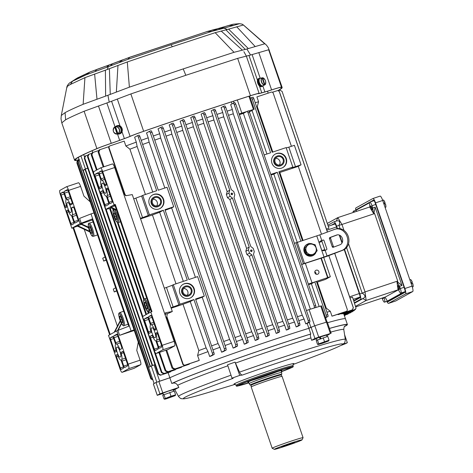 <?xml version="1.0" encoding="UTF-8"?>
<svg xmlns="http://www.w3.org/2000/svg" width="473" height="473" viewBox="0 0 473 473"><rect width="100%" height="100%" fill="white"/><g stroke="black" fill="none" stroke-linecap="round" stroke-linejoin="round"><path stroke-width="0.71" d="M316.396 338.845A89.438 3.435 161.1 0 0 311.612 340.306L314.923 338.473L318.713 337.113A109.086 4.186 -18.9 0 1 330.379 333.53L326.772 335.777M153.388 383.981L153.382 383.952A109.086 4.186 -18.9 0 1 156.025 382.491L169.848 377.785L171.794 383.473A94.913 3.642 -18.9 0 1 310.808 333.985L310.643 334.08C310.217 334.423 310.306 335.706 310.909 337.923L311.612 340.306M239.527 372.139L235.051 362.123A90.189 3.465 161.1 0 0 227.531 364.801L232.001 378.152A90.189 3.465 161.1 0 1 239.705 375.408L242.418 375.042C241.419 375.054 240.455 374.084 239.527 372.139A88.138 3.382 -18.9 0 1 345.325 339.401L343.782 329.545C343.954 327.251 344.35 326.08 344.965 326.033M171.794 383.473L172.55 383.219C174.708 382.669 176.405 383.349 177.641 385.259L178.847 387.452A89.438 3.435 161.1 0 0 175.3 389.421L173.195 390.119M242.418 375.042A84.135 3.228 -18.9 0 1 341.92 344.799L342.629 344.439C344.255 342.712 344.847 344.102 345.325 339.401M154.115 383.502L148.599 367.468A108.228 4.156 161.1 0 1 151.265 365.984L154.097 364.937L159.661 381.179L169.848 377.785A94.913 3.642 -18.9 0 1 308.863 328.303L314.817 325.743A109.086 4.186 -18.9 0 1 326.482 322.16L327.251 321.977L331.141 333.347M327.505 322.722A94.913 3.642 -18.9 0 1 345.456 318.849A94.913 3.642 -18.9 0 0 327.505 322.722M329.45 328.41A94.913 3.642 -18.9 0 1 347.401 324.531A94.913 3.642 -18.9 0 1 344.48 326.553M168.098 372.677L169.848 377.785A94.913 3.642 -18.9 0 1 308.863 328.303L310.808 333.985M248.839 382.716A27.127 1.041 -18.9 0 1 239.167 385.152A27.127 1.041 -18.9 0 1 264.49 375.408A27.127 1.041 -18.9 0 1 290.475 367.586A27.127 1.041 -18.9 0 1 281.346 371.589M248.881 382.852A30.065 1.153 -18.9 0 1 236.388 386.128A30.065 1.153 -18.9 0 1 264.454 375.296A30.065 1.153 -18.9 0 1 293.272 366.652A30.065 1.153 -18.9 0 1 281.388 371.725M340.341 345.71C336.191 347.773 328.741 350.865 317.986 354.981A84.135 3.228 -18.9 0 1 317.974 354.981L317.986 354.981A84.135 3.228 -18.9 0 0 339.986 345.869L345.716 343.593A90.189 3.465 161.1 0 0 347.324 342.7L341.92 344.799M231.007 375.178A88.138 3.382 -18.9 0 0 178.558 396.498C181.638 399.833 180.94 398.124 181.632 398.739L183.837 398.822C187.426 398.42 195.089 396.451 206.825 392.921A84.135 3.228 -18.9 0 1 233.177 378.335L232.001 378.152M206.831 392.915L203.508 393.926A90.189 3.465 161.1 0 0 205.755 393.246L235.282 384.301M320.221 337.054L319.718 337.231M162.931 393.536L157.273 395.322A109.086 4.186 -18.9 0 1 159.915 393.861L178.847 387.452M235.051 362.123L239.705 375.408M344.598 334.76L347.324 342.7M389.196 300.586A4.292 0.905 -108.4 0 0 389.226 300.58A4.292 0.905 -108.4 0 0 389.261 300.568L384.484 302.158A4.292 0.905 71.6 0 1 384.448 302.17A4.292 0.905 71.6 0 1 382.285 298.546L382.125 298.085M375.704 204.478L371.991 205.714L372.765 207.972L375.154 207.174L401.967 285.491L399.579 286.289L400.353 288.542A4.292 0.905 71.6 0 1 400.933 293.047L400.483 293.295L397.917 289.074L397.698 287.365M371.991 205.714A4.292 0.905 -108.4 0 0 369.827 202.083A4.292 0.905 -108.4 0 0 369.797 202.101L369.348 202.349L370.028 207.617L370.897 209.048M371.518 210.065L373.445 213.234L372.765 207.972M370.726 205.932A2.146 0.455 71.6 0 1 370.737 205.926A2.146 0.455 71.6 0 1 371.819 207.742A2.146 0.455 71.6 0 1 372.097 210L371.701 210.13A2.146 0.455 71.6 0 1 370.601 208.28A2.146 0.455 71.6 0 1 370.324 206.062A2.146 0.455 71.6 0 1 370.341 206.057A2.146 0.455 71.6 0 1 371.435 207.913A2.146 0.455 71.6 0 1 371.713 210.124A2.146 0.455 71.6 0 1 371.701 210.13M405.184 291.752L389.261 300.568M327.286 223.439L337.799 217.621L369.939 206.914M348.542 243.701L365.05 291.918L397.71 281.039L374.61 213.583L341.955 224.462L343.995 230.422M334.039 221.807L336.344 221.033L337.799 217.621L341.955 224.462L338.981 225.373C340.406 221.671 339.525 220.229 336.344 221.033L333.997 221.813A5.156 1.088 -108.4 0 0 333.956 221.831L327.89 225.189M374.61 213.583L373.972 213.063L373.445 213.234M353.154 212.501A4.292 0.905 -108.4 0 1 353.343 211.206L356.181 210.166L356.364 211.431M369.413 202.84L356.181 210.166M354.466 212.07L353.792 210.958M373.972 213.063L375.154 207.174M397.71 281.039L397.539 281.89L401.967 285.491M334.512 224.161L335.085 223.841M331.325 225.219L334.512 223.457A3.435 0.727 71.6 0 1 334.535 223.445A3.435 0.727 71.6 0 1 336.268 226.348L337.072 228.684M340.117 228.69L338.981 225.373L336.593 226.171A5.156 1.088 -108.4 0 0 333.997 221.813M339.247 235.046L341.985 243.051M344.226 249.596L359.486 294.153A3.435 0.727 -108.4 0 1 359.953 297.759L353.881 301.118M336.593 226.171L337.432 228.625M339.697 235.235L342.221 242.608M344.545 249.401L359.805 293.975A5.156 1.088 71.6 0 1 360.509 299.385L362.897 298.587C365.848 297.097 365.611 295.294 362.194 293.177L365.05 291.918L366.155 300.45L398.319 289.736M354.437 302.744L360.509 299.385M346.585 247.586L362.194 293.177L359.805 293.975M397.491 285.775L397.013 282.062L399.579 286.289M398.946 289.713L399.342 289.582A2.146 0.455 -108.4 0 0 399.36 289.577A2.146 0.455 -108.4 0 0 399.07 287.318A2.146 0.455 -108.4 0 0 397.988 285.509L397.586 285.639A2.146 0.455 -108.4 0 0 397.574 285.645A2.146 0.455 -108.4 0 0 397.852 287.862A2.146 0.455 -108.4 0 0 398.946 289.713A2.146 0.455 -108.4 0 0 398.964 289.707A2.146 0.455 -108.4 0 0 398.686 287.495A2.146 0.455 -108.4 0 0 397.586 285.639M398.367 289.813L385.412 296.985L355.844 306.841M355.649 306.268L366.155 300.45L362.897 298.587L354.59 303.187M397.539 281.89L397.013 282.062M384.484 302.158L387.322 301.112L402.878 292.503L400.483 293.295M387.322 301.112L385.117 297.085M384.336 297.346L384.927 301.91M383.638 297.582A2.146 0.455 71.6 0 1 383.556 298.327A2.146 0.455 71.6 0 1 383.538 298.333L383.136 298.463A2.146 0.455 -108.4 0 0 383.154 298.457A2.146 0.455 -108.4 0 0 383.236 297.712M384.224 203.195L385.069 202.722L384.159 203.018A3.867 0.816 71.6 0 1 384.49 203.993L385.4 203.697A3.618 0.763 71.6 0 1 385.797 206.949M413.041 286.532A3.618 0.763 -108.4 0 0 412.645 283.28L411.741 283.575A3.867 0.816 -108.4 0 0 411.404 282.6L412.314 282.304L411.469 282.771M395.676 300.982L388.51 303.37A5.156 1.088 71.6 0 0 388.546 303.353L405.568 293.934A5.156 1.088 71.6 0 0 404.864 288.524L375.532 202.852L382.704 200.463L412.036 286.135A5.156 1.088 71.6 0 1 412.734 291.545L395.718 300.964A5.156 1.088 71.6 0 1 395.676 300.982A5.156 1.088 71.6 0 1 395.635 300.994M382.704 200.463A5.156 1.088 -108.4 0 0 380.103 196.112A5.156 1.088 -108.4 0 0 380.067 196.129L372.978 198.489M375.532 202.852A5.156 1.088 -108.4 0 0 372.937 198.5A5.156 1.088 -108.4 0 0 372.895 198.518L355.879 207.937A5.156 1.088 -108.4 0 0 355.773 210.302M388.51 303.37A5.156 1.088 71.6 0 1 386.867 301.366M369.354 202.409L356.435 209.563A3.435 0.727 -108.4 0 0 356.264 210.118M387.328 301.212A3.435 0.727 71.6 0 0 387.966 301.739A3.435 0.727 71.6 0 0 387.99 301.727L405.012 292.308A3.435 0.727 71.6 0 0 404.545 288.701L375.213 203.029A3.435 0.727 -108.4 0 0 373.481 200.126A3.435 0.727 -108.4 0 0 373.451 200.138L370.111 201.995M388.522 300.816A3.435 0.727 -108.4 0 0 388.877 301.236M357.487 209.438A3.435 0.727 71.6 0 1 357.629 209.161L369.389 202.657M371.305 201.593L373.765 200.233M382.61 297.919A2.146 0.455 -108.4 0 0 383.136 298.463M323.431 240.024L320.617 240.952L321.776 240.532L319.831 234.845L334.683 229.346A11.169 9.377 74.5 0 1 335.316 229.145A11.169 9.377 74.5 0 1 347.229 237.02A11.169 9.377 74.5 0 1 341.914 250.459L324.011 257.028L301.614 264.401M321.776 240.532L323.183 240.018M325.412 250.27L324.454 249.714L321.841 250.513L323.958 250.696L326.423 249.791A0.857 0.721 -105.5 0 0 326.819 248.727L324.04 240.609A0.857 0.721 -105.5 0 0 323.083 240.048M333.973 246.995A0.857 0.721 74.5 0 1 333.364 246.415L332.241 246.723A0.857 0.721 -105.5 0 0 333.193 247.284L339.969 244.778A5.156 4.328 -105.5 0 0 342.422 238.575A5.156 4.328 -105.5 0 0 336.924 234.939A5.156 4.328 -105.5 0 0 336.634 235.034L329.858 237.541A0.857 0.721 -105.5 0 0 329.456 238.605L330.58 238.291A0.857 0.721 74.5 0 1 330.982 237.227L337.45 234.833M332.241 246.723L329.456 238.605M301.656 264.508L326.441 256.484L343.037 250.152A11.169 9.377 -105.5 0 0 348.353 236.707A11.169 9.377 -105.5 0 0 336.439 228.831L335.316 229.145M320.617 240.952L319.062 242.395L321.67 241.591L322.078 240.526M333.364 246.415L330.58 238.291M319.831 234.845L296.151 242.755M321.841 250.513L319.062 242.395M303.359 263.822L296.133 242.708L294.389 243.288M306.066 254.456A6.35 6.202 -119 0 1 304.08 248.638M304.127 248.384A6.35 6.202 -119 0 1 308.029 243.879M309.921 243.518A6.35 6.202 -119 0 1 312.665 244.074M316.118 252.014A6.35 6.202 -119 0 1 313.043 255.521L306.823 254.202L304.736 248.106L308.869 243.335L315.089 244.653L317.176 250.749L312.334 255.917L306.114 254.592L306.823 254.202M312.156 255.875A6.35 6.202 -119 0 1 306.256 254.622M307.083 244.31A6.35 6.202 61 0 0 312.21 255.887M312.919 255.591A6.35 6.202 61 0 0 313.238 255.426M308.869 243.335L304.736 248.106M304.027 248.496L306.114 254.592M315.999 247.722A5.304 5.179 61 0 0 308.148 244.937A5.304 5.179 61 0 0 307.681 253.286A5.304 5.179 61 0 0 315.999 247.722M321.776 343.096L318.228 344.539L322.403 343.315L328.664 340.968L321.776 343.096M322.267 342.99L327.139 341.471L322.267 342.99M329.054 340.176L327.754 336.374L316.189 340.495L317.489 344.297L329.054 340.176L328.664 340.968M317.489 344.297L318.228 344.539M323.177 337.763L324.484 341.565M317.395 339.827L318.701 343.629M320.706 338.644L319.925 337.19L319.381 337.302L316.295 338.562L316.833 340.134M327.05 336.587L326.53 335.061L320.203 337.013L321.037 338.526M319.381 337.302L320.197 338.822M166.514 398.757L175.193 395.635L168.926 397.545L164.758 399.206L166.514 398.757M167.525 398.361L173.668 396.138L167.525 398.361M175.584 394.843L174.283 391.041L162.718 395.162L164.019 398.964L171.013 396.232L175.584 394.843L175.282 395.529M164.019 398.964L164.444 399.141M163.93 394.494L165.231 398.296M169.712 392.43L171.013 396.232M173.585 391.254L173.059 389.728L167.874 391.283L162.83 393.229L163.368 394.801M212.945 349.849A94.913 3.642 -18.9 0 1 219.945 347.324L221.612 352.196A94.913 3.642 -18.9 0 1 223.404 351.551L226.206 350.002A198.424 7.615 161.1 0 0 224.527 350.582L224.308 348.772L150.349 132.765L149.462 131.323L151.153 130.743L152.028 132.186A200.138 7.68 161.1 0 0 150.349 132.765M199.257 360.373L185.227 365.05A1.721 1.679 -119 0 1 183.081 363.956L182.755 364.133A1.721 1.679 61 0 0 184.908 365.227L197.578 361.005A94.913 3.642 -18.9 0 1 199.257 360.373L197.59 355.501A94.913 3.642 -18.9 0 1 208.019 351.64L209.687 356.512A94.913 3.642 -18.9 0 1 211.555 355.832L214.121 354.407L212.525 354.939A1.721 0.361 -108.4 0 0 212.294 353.136L193.942 299.545L190.241 301.591A92.767 3.559 161.1 0 0 183.01 304.269L171.167 308.213M189.413 364.115L175.004 368.916L172.799 367.84A200.138 7.68 161.1 0 0 172.06 368.16L174.265 369.236L188.094 364.624A94.913 3.642 -18.9 0 1 189.413 364.115L189.295 363.767M181.638 367.166L168.021 371.701L165.846 370.619A202.716 7.781 161.1 0 0 165.207 370.903L167.389 371.985L180.597 367.586A94.913 3.642 -18.9 0 1 181.638 367.166L181.52 366.817M175.513 369.673L164.131 373.463L161.967 372.375A202.716 7.781 161.1 0 0 161.423 372.629L163.587 373.717L174.703 370.016A94.913 3.642 -18.9 0 1 175.513 369.673L175.394 369.318M170.8 371.701L160.832 375.024L158.674 373.936A202.716 7.781 161.1 0 0 158.219 374.155L160.377 375.249L170.191 371.979A94.913 3.642 -18.9 0 1 170.8 371.701L170.682 371.352M298.812 320.664A94.913 3.642 -18.9 0 1 304.08 319.009L305.747 323.881A94.913 3.642 -18.9 0 1 307.196 323.431L308.863 328.303L310.856 327.198L309.188 322.326L309.951 321.906L309.726 320.097L235.767 104.09L234.886 102.653A200.995 7.716 161.1 0 0 233.384 103.138M288.672 323.899A94.913 3.642 -18.9 0 1 294.496 322.03L296.163 326.902A94.913 3.642 -18.9 0 1 297.653 326.429L299.959 325.152L299.728 323.349L225.775 107.341L224.894 105.899A200.995 7.716 161.1 0 0 223.374 106.395M278.426 327.239A94.913 3.642 -18.9 0 1 284.628 325.211L286.295 330.083A94.913 3.642 -18.9 0 1 287.832 329.586L289.848 328.469L289.618 326.666L215.658 110.658L214.783 109.216A200.995 7.716 161.1 0 0 213.24 109.718M268.073 330.674A94.913 3.642 -18.9 0 1 274.5 328.534L276.167 333.406A94.913 3.642 -18.9 0 1 277.746 332.886L279.62 331.845L279.383 330.048L253.481 254.385L254.279 251.565L253.167 248.313L250.796 246.545L234.023 197.543L234.815 194.722L233.703 191.47L231.332 189.697L205.43 114.04L204.555 112.592A200.995 7.716 161.1 0 0 202.994 113.112M257.619 334.192A94.913 3.642 -18.9 0 1 264.129 331.993L265.796 336.865A94.913 3.642 -18.9 0 1 267.405 336.327L269.273 335.292A200.995 7.716 161.1 0 0 267.671 335.83L267.44 334.027L193.481 118.019L192.617 116.571A200.995 7.716 -18.9 0 1 194.208 116.039L192.617 116.571M247.054 337.805A94.913 3.642 -18.9 0 1 253.504 335.594L255.172 340.465A94.913 3.642 -18.9 0 1 256.821 339.904L258.808 338.804A200.995 7.716 161.1 0 0 257.188 339.348L256.957 337.545L183.004 121.537L182.123 120.095A200.995 7.716 -18.9 0 1 183.743 119.545L184.624 120.993A202.716 7.781 161.1 0 0 183.004 121.537M236.376 341.506A94.913 3.642 -18.9 0 1 242.619 339.336L244.287 344.208A94.913 3.642 -18.9 0 1 245.978 343.623L248.23 342.375A200.995 7.716 161.1 0 0 246.593 342.931L246.362 341.128L172.409 125.12L171.539 123.672A200.995 7.716 -18.9 0 1 173.159 123.122L171.539 123.672M225.059 345.497A94.913 3.642 -18.9 0 1 231.445 343.238L233.112 348.11A94.913 3.642 -18.9 0 1 234.856 347.495L237.529 346.017A200.995 7.716 161.1 0 0 235.873 346.585L235.643 344.776L161.689 128.768L160.82 127.326A200.995 7.716 -18.9 0 1 162.464 126.764L163.345 128.207A202.716 7.781 161.1 0 0 161.689 128.768M221.612 352.196L224.527 350.582M141.208 140.339A94.913 3.642 -18.9 0 1 148.209 137.814L146.541 132.943L149.462 131.323M148.209 137.814L149.119 142.142L164.829 188.018M212.294 353.136L213.885 352.61L195.538 299.013L204.301 296.092L197.625 276.604L188.863 279.525L164.953 209.687L173.715 206.766L167.046 187.278L158.284 190.199L139.931 136.602L138.341 137.135A1.721 0.361 -108.4 0 0 137.472 135.68A1.721 0.361 -108.4 0 0 137.46 135.686L134.622 137.259L136.289 142.131L137.14 146.488L152.738 192.044M173.715 206.766L171.64 207.913A92.767 3.559 161.1 0 0 165.148 210.26M195.408 277.344L171.64 207.913M204.301 296.092L202.225 297.239A92.767 3.559 161.1 0 0 195.733 299.586M219.945 347.324L218.071 343.528L202.225 297.239M223.699 341.518A92.767 3.559 -18.9 0 1 229.612 339.425L231.445 343.238M211.579 345.875A92.767 3.559 -18.9 0 1 218.071 343.528M153.329 135.988A94.913 3.642 -18.9 0 1 159.714 133.729L160.66 138.033A92.767 3.559 -18.9 0 0 154.748 140.126M160.802 127.326L158.047 128.857L159.714 133.729M164.645 131.997A94.913 3.642 -18.9 0 1 170.889 129.827L171.853 134.119L240.804 335.511L242.619 339.336M171.522 123.678L169.222 124.955L170.889 129.827M175.317 128.295A94.913 3.642 -18.9 0 1 181.774 126.084L182.749 130.371L251.701 331.762L253.504 335.594M183.755 119.545L180.101 121.212L181.774 126.084M185.883 124.683A94.913 3.642 -18.9 0 1 192.393 122.483L193.38 126.77L262.332 328.156L264.129 331.993M192.606 116.571L190.725 117.611L192.393 122.483M196.342 121.159A94.913 3.642 -18.9 0 1 202.769 119.025L201.102 114.153L202.982 113.112L203.845 114.567A202.716 7.781 -18.9 0 1 205.43 114.04M206.695 117.73A94.913 3.642 -18.9 0 1 212.897 115.702L211.224 110.83L213.217 109.73L214.098 111.173A202.716 7.781 -18.9 0 1 215.658 110.658M216.941 114.389A94.913 3.642 -18.9 0 1 222.765 112.521L221.092 107.649L223.357 106.395L224.226 107.85A202.716 7.781 -18.9 0 1 225.775 107.341M227.081 111.155A94.913 3.642 -18.9 0 1 232.349 109.499L230.682 104.628L233.366 103.138L234.241 104.586A202.716 7.781 -18.9 0 1 235.767 104.09M231.344 101.896L232.024 103.883M92.726 152.543L92.111 150.733M145.424 194.48L129.909 149.166L125.853 145.991L124.186 141.12L110.162 145.796A1.721 1.679 -119 0 0 109.121 147.948L125.109 194.639M125.853 145.991A94.913 3.642 -18.9 0 1 136.289 142.131M142.627 144.484A92.767 3.559 -18.9 0 1 149.119 142.142M124.553 194.131L108.802 148.126L109.121 147.948M182.755 364.133L166.691 317.2M183.081 363.956L166.821 316.467M276.604 153.494A7.734 7.55 -119 0 1 282.854 167.566A7.734 7.55 -119 0 1 272.501 164.456A7.734 7.55 -119 0 1 276.604 153.494M305.552 263.266A1.721 1.679 61 0 0 305.617 264.147L312.014 282.824L308.343 284.048M316.715 282.298A92.767 3.559 -18.9 0 1 317.348 282.127L325.454 279.425L330.337 276.723L327.943 277.521L321.551 258.843A1.721 1.679 61 0 0 321.061 258.098M330.337 276.723L323.662 257.235M302.466 240.686L278.863 171.74L292.799 167.093L286.13 147.606L272.188 152.253L253.841 98.656A1.721 0.361 -108.4 0 0 252.972 97.202A1.721 0.361 -108.4 0 0 252.96 97.207L251.394 97.734M264.135 154.931L270.597 152.779L252.245 99.188L253.841 98.656M300.875 241.218L277.267 172.273L270.81 174.425M277.444 155.93A5.156 5.032 -119 0 1 281.606 165.308A5.156 5.032 -119 0 1 274.707 163.238A5.156 5.032 -119 0 1 277.444 155.93M277.722 156.74A4.292 4.192 -119 0 1 281.193 164.557A4.292 4.192 -119 0 1 275.44 162.83A4.292 4.192 -119 0 1 277.722 156.74M314.799 281.896L316.396 281.37L327.795 314.663L326.199 315.189L314.799 281.896L311.388 283.788A92.767 3.559 -18.9 0 0 308.538 284.616M185.357 286.118A5.156 5.032 -119 0 1 189.519 295.501A5.156 5.032 -119 0 1 182.619 293.431A5.156 5.032 -119 0 1 185.357 286.118M185.635 286.934A4.292 4.192 -119 0 1 189.105 294.75A4.292 4.192 -119 0 1 183.353 293.024A4.292 4.192 -119 0 1 185.635 286.934M193.942 299.545L180.006 304.186L173.331 284.699L187.273 280.051L163.362 210.219L149.421 214.86L142.745 195.373L156.687 190.725L138.341 137.135M153.938 194.356A7.734 7.55 -119 0 1 160.181 208.427A7.734 7.55 -119 0 1 149.835 205.323A7.734 7.55 -119 0 1 153.938 194.356M184.523 283.682A7.734 7.55 -119 0 1 190.767 297.754A7.734 7.55 -119 0 1 180.42 294.649A7.734 7.55 -119 0 1 184.523 283.682M279.182 172.669A92.767 3.559 161.1 0 1 279.815 172.497L303.087 240.479M256.662 106.892A92.767 3.559 -18.9 0 1 257.294 106.721L272.809 152.046M297.227 242.43L273.849 174.165A92.767 3.559 161.1 0 0 271.005 174.986M266.949 153.997L252.062 110.528M249.289 111.652A92.767 3.559 -18.9 0 1 250.844 111.202L253.463 109.505A108.228 4.156 -18.9 0 0 248.833 110.913M229.612 339.425L160.66 138.033M197.59 355.501L198.861 350.558A92.767 3.559 -18.9 0 1 206.092 347.88L190.241 301.591M198.861 350.558L183.01 304.269M183.317 281.37L159.661 212.265A92.767 3.559 161.1 0 0 152.43 214.943L140.582 218.887M176.003 283.806L152.43 214.943M306.439 310.501L309.088 309.596A108.228 4.156 -18.9 0 1 313.977 308.083A108.228 4.156 -18.9 0 1 315.402 307.645L315.929 307.355L315.704 305.546L249.531 112.278L248.644 110.842A200.995 7.716 161.1 0 0 247.166 111.315M213.885 352.61A1.721 0.361 71.6 0 1 214.121 354.407M206.092 347.88L208.019 351.64M209.687 356.512L212.525 354.939M163.362 210.219L159.661 212.265M108.967 146.654L99.933 149.663L98.845 151.833L103.954 166.762M103.197 167.016L98.106 152.152L99.058 150.036L99.933 149.663M172.799 367.84L166.679 349.979M273.849 174.165L277.267 172.273M250.43 98.26L251.37 97.74A1.721 0.361 71.6 0 1 251.382 97.734A1.721 0.361 71.6 0 1 252.245 99.188M278.378 90.71L279.336 91.732A200.138 7.68 -18.9 0 1 279.425 91.774L278.739 90.899L277.728 90.568L272.353 92.253M279.336 91.732L327.381 232.054M334.642 253.262L353.296 307.74L352.202 309.916L338.012 314.64L337.882 314.255M279.815 172.497L298.28 166.348L321.516 234.224M323.715 257.389L324.448 257.146M326.471 256.467L328.859 255.674L347.212 309.271A1.721 1.679 -119 0 1 346.171 311.423L331.975 316.153L330.302 311.281L326.246 308.112L317.348 282.127M346.171 311.423L345.852 311.601A1.721 1.679 61 0 0 346.124 311.482L346.449 311.305M345.852 311.601L333.01 315.881A94.913 3.642 -18.9 0 0 331.975 316.153M228.95 193.049L230.061 196.295L227.478 197.726L226.366 194.48L228.95 193.049L229.748 190.223L203.845 114.567M248.414 249.892L249.525 253.144L246.941 254.575L245.824 251.323L248.414 249.892L249.212 247.072L232.438 198.069L230.061 196.295M279.383 330.048A202.716 7.781 161.1 0 0 277.805 330.574L251.896 254.912L249.525 253.144M250.986 249.945C252.174 249.992 252.428 250.501 251.766 251.476L251.624 251.535C250.495 251.411 250.264 250.891 250.932 249.975L250.986 249.945M231.528 193.102C232.71 193.144 232.97 193.658 232.302 194.634L232.166 194.693C231.031 194.569 230.8 194.048 231.468 193.132L231.528 193.102M251.896 254.912L249.306 256.348L272.708 324.697L274.5 328.534M276.167 333.406L278.035 332.371A200.995 7.716 -18.9 0 1 279.62 331.845M277.805 330.574L278.035 332.371M249.212 247.072L246.622 248.502L229.843 199.5L232.438 198.069M325.613 308.284A92.767 3.559 -18.9 0 1 326.246 308.112M326.949 312.198A94.913 3.642 -18.9 0 1 330.302 311.281M343.374 313.794A94.913 3.642 -18.9 0 1 343.522 313.818L355.258 309.638L343.374 313.794L343.262 313.463M341.683 313.912A94.913 3.642 -18.9 0 1 342.05 313.865L354.927 309.573L356.074 308.207L354.945 309.496L341.683 313.912L341.553 313.534M338.012 314.64A94.913 3.642 -18.9 0 1 338.662 314.492L352.29 309.957L353.378 307.781A200.138 7.68 161.1 0 0 353.296 307.74M353.751 300.727L360.124 297.204M278.426 90.727L279.874 90.242L282.056 91.324L328.936 228.246L326.429 229.08M350.002 297.925L352.503 297.091L356.074 308.207M277.066 323.26A92.767 3.559 -18.9 0 1 282.824 321.38L213.879 119.988L212.897 115.702M208.114 121.874A92.767 3.559 -18.9 0 1 213.879 119.988M176.736 132.434A92.767 3.559 -18.9 0 1 182.749 130.371M245.688 333.82A92.767 3.559 -18.9 0 1 251.701 331.762M310.389 309.194L243.359 113.414L247.148 111.321L248.023 112.763A202.716 7.781 -18.9 0 1 249.531 112.278M239.373 114.62A92.767 3.559 -18.9 0 1 243.359 113.414M297.452 316.691A92.767 3.559 -18.9 0 1 302.247 315.195L233.295 113.804L232.349 109.499M228.5 115.306A92.767 3.559 -18.9 0 1 233.295 113.804M166.064 136.135A92.767 3.559 -18.9 0 1 171.853 134.119M235.016 337.527A92.767 3.559 -18.9 0 1 240.804 335.511M319.163 306.504L311.388 283.788M287.312 319.925A92.767 3.559 -18.9 0 1 292.681 318.205L223.729 116.813L222.765 112.521M218.36 118.54A92.767 3.559 -18.9 0 1 223.729 116.813M226.366 194.48L227.158 191.66L203.757 123.311L202.769 119.025M197.761 125.304A92.767 3.559 -18.9 0 1 203.757 123.311M266.713 326.689A92.767 3.559 -18.9 0 1 272.708 324.697M246.941 254.575L249.306 256.348M246.622 248.502L245.824 251.323M227.478 197.726L229.843 199.5M187.302 128.822A92.767 3.559 -18.9 0 1 193.38 126.77M256.254 330.213A92.767 3.559 -18.9 0 1 262.332 328.156M129.909 149.166A92.767 3.559 -18.9 0 1 137.14 146.488M154.092 383.52L148.628 367.474M154.097 364.937L154.967 364.653M284.628 325.211L282.824 321.38M304.08 319.009L302.247 315.195M294.496 322.03L292.681 318.205M315.402 307.645A108.228 4.156 -18.9 0 1 320.741 306.025L321.498 305.842L327.032 322.007M307.196 323.431L309.188 322.326M313.977 308.083L314.415 307.84A200.995 7.716 -18.9 0 1 315.929 307.355M315.704 305.546A202.716 7.781 161.1 0 0 314.196 306.031L248.023 112.763M314.196 306.031L314.415 307.84M152.726 379.529L151.685 379.127L151.159 378.359A202.716 7.781 -18.9 0 1 151.259 378.252L77.306 162.245A202.716 7.781 161.1 0 0 77.2 162.351L77.702 160.489L77.306 162.245M151.159 378.359L77.2 162.351M78.276 160.116L77.702 160.489M151.259 378.252L152.684 379.417M148.788 367.338L78.299 161.453A202.716 7.781 161.1 0 0 78.104 161.589L79.151 159.431M152.064 377.596L78.104 161.589M79.34 159.295L78.299 161.453M153.021 380.008L150.846 378.926A202.716 7.781 -18.9 0 1 150.852 378.849L76.898 162.842A202.716 7.781 161.1 0 0 76.886 162.919L76.898 162.842M150.846 378.926L76.886 162.919M77.229 161.169L76.839 161.932M150.852 378.849L153.033 379.937M255.172 340.465L257.188 339.348M256.957 337.545A202.716 7.781 -18.9 0 1 258.577 337.001L184.624 120.993M258.577 337.001L258.808 338.804M265.796 336.865L267.671 335.83M267.44 334.027A202.716 7.781 -18.9 0 1 269.042 333.489L195.083 117.481A202.716 7.781 161.1 0 0 193.481 118.019M194.208 116.039L195.083 117.481M269.042 333.489L269.273 335.292M158.674 373.936L84.72 157.929L85.761 155.771L87.641 155.144M158.219 374.155L84.265 158.148A202.716 7.781 -18.9 0 1 84.72 157.929M85.306 155.995L84.265 158.148M85.105 156.078L85.761 155.771M227.158 191.66L229.748 190.223M202.982 113.112L204.555 112.592M137.489 135.68L139.05 135.154A1.721 0.361 71.6 0 1 139.068 135.148A1.721 0.361 71.6 0 1 139.931 136.602M296.163 326.902L298.41 325.661A200.995 7.716 -18.9 0 1 299.959 325.152M299.728 323.349A202.716 7.781 161.1 0 0 298.185 323.857L224.226 107.85M298.185 323.857L298.41 325.661M223.357 106.395L224.894 105.899M161.967 372.375L155.221 352.669M142.811 316.431L106.129 209.291M93.707 173.006L88.008 156.368L89.06 154.21L91.431 153.418M161.423 372.629L87.464 156.622A202.716 7.781 -18.9 0 1 88.008 156.368M87.464 156.622L88.339 154.535L89.06 154.21M109.884 145.915L109.565 146.092A1.721 1.679 61 0 0 108.802 148.126M172.06 368.16L165.922 350.233M165.846 370.619L159.584 352.344M146.577 314.35L110.274 208.321M97.089 169.801L91.886 154.612L92.956 152.448L98.295 150.674M165.207 370.903L158.928 352.562M145.962 314.693L109.594 208.463M96.474 170.144L91.254 154.896A202.716 7.781 -18.9 0 1 91.886 154.612M91.254 154.896L92.164 152.791L92.956 152.448M233.112 348.11L235.873 346.585M235.643 344.776A202.716 7.781 -18.9 0 1 237.304 344.214L163.345 128.207M237.304 344.214L237.529 346.017M233.366 103.138L234.886 102.653M305.747 323.881L308.426 322.403A200.995 7.716 -18.9 0 1 309.951 321.906M309.726 320.097A202.716 7.781 161.1 0 0 308.195 320.593L234.241 104.586M308.195 320.593L308.426 322.403M244.287 344.208L246.593 342.931M246.362 341.128A202.716 7.781 -18.9 0 1 248 340.572L174.046 124.565A202.716 7.781 161.1 0 0 172.409 125.12M173.159 123.122L174.046 124.565M248 340.572L248.23 342.375M286.295 330.083L288.282 328.983A200.995 7.716 -18.9 0 1 289.848 328.469M289.618 326.666A202.716 7.781 161.1 0 0 288.051 327.18L214.098 111.173M288.051 327.18L288.282 328.983M325.495 317.513L328.026 316.467A1.721 0.361 -108.4 0 0 327.795 314.663M325.595 317.809L328.026 316.467M326.199 315.189A1.721 0.361 71.6 0 1 326.435 316.993M152.596 365.463L85.341 169.038A202.716 7.781 161.1 0 0 84.974 169.233L152.211 365.605M87.724 168.246L85.341 169.038M150.384 366.433L83.201 170.215A202.716 7.781 161.1 0 0 82.923 170.375L150.101 366.587M83.201 170.215L85.099 169.582M224.308 348.772A200.138 7.68 -18.9 0 1 225.982 348.193L152.028 132.186M225.982 348.193L226.206 350.002M353.1 311.068L352.249 311.731L343.96 314.492M352.249 311.731A200.995 7.716 -18.9 0 1 351.965 311.896L343.983 314.551M351.965 311.896L352.568 311.583M349.908 313.025A200.995 7.716 161.1 0 0 350.274 312.83L344.119 314.953M350.274 312.83L344.096 314.888M350.523 312.724L351.126 312.174M344.385 315.728A200.995 7.716 161.1 0 0 344.722 315.568L344.374 315.686M344.722 315.568L345.586 314.906M355.578 309.176L355.258 309.638M347.318 314.332A200.995 7.716 161.1 0 0 347.767 314.113L344.255 315.349M347.767 314.113L344.232 315.29M347.974 314.025L348.625 313.451M354.549 310.146L353.686 310.802L343.824 314.09M353.686 310.802A200.995 7.716 -18.9 0 1 353.491 310.938L343.847 314.155M353.491 310.938L354.123 310.584M279.425 91.774L327.44 232.03M334.701 253.238L353.378 307.781M257.294 106.721L258.571 101.772L256.904 96.9L271.106 92.17A1.721 1.679 -119 0 1 273.252 93.264L291.415 146.305M298.28 166.348L301.059 164.805L294.389 145.317L288.814 147.174L295.483 166.667L291.67 167.72L292.799 167.093M330.355 254.846L328.859 255.674M251.187 251.559A0.857 0.84 61 0 0 250.56 250.418M231.729 194.716A0.857 0.84 61 0 0 231.096 193.575M87.682 168.134L85.418 168.991A106.685 4.097 161.1 0 0 82.775 170.451L82.946 170.446M239.155 113.981L241.809 113.082A108.228 4.156 -18.9 0 1 246.699 111.569M244.033 113.041L241.425 113.798L245.321 112.326M255.219 102.688A94.913 3.642 -18.9 0 1 258.571 101.772M316.419 281.429L327.943 277.521M286.224 147.889L288.814 147.174M301.059 164.805L295.483 166.667M312.014 282.824L314.48 282.074M142.745 195.373L141.622 195.993L148.291 215.487L142.544 217.615L135.869 198.122L141.622 195.993M149.421 214.86L148.291 215.487M133.717 198.843L135.869 198.122M140.392 218.331L142.544 217.615M173.331 284.699L172.202 285.32L178.877 304.813L173.13 306.942L166.455 287.448L172.202 285.32M180.006 304.186L178.877 304.813M164.302 288.169L166.455 287.448M170.978 307.657L173.13 306.942M159.98 208.54A7.734 7.55 61 0 0 153.536 194.58A7.734 7.55 61 0 0 152.495 195.018M153.944 197.158L153.542 197.383A5.156 5.032 61 0 0 151.632 204.33A5.156 5.032 61 0 0 158.532 206.399L158.934 206.175A5.156 5.032 -119 0 1 152.034 204.105A5.156 5.032 -119 0 1 154.772 196.792A5.156 5.032 -119 0 1 158.934 206.175M156.693 205.932A4.292 4.192 61 0 0 152.956 199.186M155.049 197.608A4.292 4.192 -119 0 1 158.52 205.424A4.292 4.192 -119 0 1 152.767 203.697A4.292 4.192 -119 0 1 155.049 197.608M190.566 297.866A7.734 7.55 61 0 0 184.115 283.906A7.734 7.55 61 0 0 183.081 284.344M184.529 286.484L184.121 286.709A5.156 5.032 61 0 0 182.217 293.65A5.156 5.032 61 0 0 189.117 295.726L189.519 295.501M187.278 295.258A4.292 4.192 61 0 0 183.542 288.512M321.551 258.843L321.226 259.021L327.623 277.698M321.226 259.021A1.721 1.679 61 0 0 320.676 258.228M316.183 270.201A2.146 2.099 -119 0 1 317.915 274.109A2.146 2.099 -119 0 1 315.042 273.246A2.146 2.099 -119 0 1 316.183 270.201M314.787 271.886A2.146 2.099 -119 0 1 316.059 274.186M275.168 154.151A7.734 7.55 -119 0 1 285.574 157.881A7.734 7.55 -119 0 1 282.653 167.673M281.606 165.308L281.204 165.532A5.156 5.032 -119 0 1 273.926 162.617A5.156 5.032 -119 0 1 276.208 156.516L276.616 156.291M275.629 158.319A4.292 4.192 -119 0 1 279.366 165.071M91.248 233.485L89.764 230.44L89.025 226.987L89.769 226.573L91.254 229.618L91.993 233.071L91.248 233.485M89.764 230.44L91.319 229.925M89.025 226.987L89.84 226.715M119.61 316.313L120.349 319.766L121.833 322.811L122.578 322.397L121.839 318.944L120.355 315.899L119.61 316.313L120.42 316.041M120.349 319.766L121.904 319.251M94.003 212.915L91.011 213.914L92.678 218.786L92.111 219.1L128.786 326.21M88.552 227.809L80.505 224.036L92.401 219.945M121.342 323.301L117.529 330.603M81.066 223.723L88.421 227.17M118.019 330.432L121.543 323.674M140.103 360.172A4.292 0.905 71.6 0 1 140.688 364.677L128.739 368.662A4.292 0.905 -108.4 0 0 128.153 364.151L140.103 360.172L136.768 350.428L138.246 342.139M128.739 368.662L122.123 372.322L134.072 368.343L140.688 364.677M134.042 329.852L119.616 335.333L134.249 330.461M123.069 351.687L121.194 352.308L122.773 351.439A1.721 0.361 -108.4 0 1 123.624 352.893L127.45 364.062A1.721 0.361 -108.4 0 1 127.68 365.86L124.659 367.539A1.721 0.361 -108.4 0 1 124.647 367.545A1.721 0.361 -108.4 0 1 123.778 366.09L122.075 361.112L125.995 359.805M117.322 334.701L113.816 335.865L116.866 334.18A1.721 0.361 -108.4 0 1 117.718 335.641L121.543 346.804A1.721 0.361 -108.4 0 1 121.774 348.607L119.976 349.6A8.159 1.721 -108.4 0 0 116.577 344.102L120.201 342.895M115.932 350.239L114.442 350.73L110.623 339.567L113.68 338.55M117.056 354.602A1.721 0.361 -108.4 0 0 117.044 354.608L117.068 354.596A1.721 0.361 -108.4 0 1 117.724 355.53A8.159 1.721 -108.4 0 0 120.686 359.971A1.721 0.361 -108.4 0 1 121.508 361.425L123.217 366.404A1.721 0.361 -108.4 0 1 123.447 368.207L121.23 369.437A1.721 0.361 -108.4 0 1 121.218 369.443A1.721 0.361 -108.4 0 1 120.355 367.988L116.529 356.825L118.067 356.311M119.675 341.346L115.755 342.653A1.721 0.361 -108.4 0 0 116.577 344.102M115.755 342.653L114.046 337.669L117.966 336.362M113.816 335.865A1.721 0.361 -108.4 0 0 114.046 337.669M125.422 358.144L121.798 359.356A1.721 0.361 -108.4 0 0 122.075 361.112M121.798 359.356A8.159 1.721 -108.4 0 0 121.265 353.573L123.595 352.799M121.194 352.308A1.721 0.361 -108.4 0 0 121.265 353.573M117.044 354.608L116.299 355.022A1.721 0.361 -108.4 0 0 116.529 356.825M113 336.894L110.386 337.763L112.633 336.528A1.721 0.361 -108.4 0 1 113.485 337.982L115.187 342.96A1.721 0.361 -108.4 0 1 115.465 344.716A8.159 1.721 -108.4 0 0 115.997 350.499A1.721 0.361 -108.4 0 1 116.068 351.764L115.323 352.178A1.721 0.361 -108.4 0 0 115.323 352.178A1.721 0.361 -108.4 0 1 114.442 350.73M110.386 337.763A1.721 0.361 -108.4 0 0 110.623 339.567M128.153 364.151L116.754 330.858L108.53 335.41L119.929 368.709A4.292 0.905 -108.4 0 0 122.093 372.334A4.292 0.905 -108.4 0 0 122.123 372.322M120.621 356.731A5.156 1.088 -108.4 0 0 119.953 351.415A5.156 1.088 -108.4 0 0 117.328 346.969A5.156 1.088 -108.4 0 0 117.286 346.987L116.642 347.342A5.156 1.088 -108.4 0 0 117.31 352.657A5.156 1.088 -108.4 0 0 119.941 357.103A5.156 1.088 -108.4 0 0 119.976 357.085L120.621 356.731M66.527 186.734L78.406 182.779A4.292 0.905 71.6 0 1 78.441 182.767A4.292 0.905 71.6 0 1 80.605 186.392L68.656 190.377A4.292 0.905 -108.4 0 0 66.492 186.746A4.292 0.905 -108.4 0 0 66.457 186.758L59.846 190.418A4.292 0.905 -108.4 0 0 60.432 194.929L71.831 228.223L73.025 227.826L109.647 334.795M131.045 330.852L129.377 325.98L116.754 330.858M119.616 335.333L117.948 330.461M129.377 325.98L92.678 218.786L80.055 223.67L71.831 228.223M110.209 334.482L73.587 227.513L73.025 227.826M105.071 256.951L102.73 258.252L103.699 261.09L106.153 260.115M84.247 229.34L117.393 326.139M116.612 290.653L114.265 291.953L116.719 290.972M114.265 291.953L113.295 289.109L115.637 287.809M77.542 226.195L73.587 227.513M106.047 259.795L103.699 261.09M114.75 331.969L120.384 321.179M114.188 332.283L120.213 320.735M80.605 186.392L83.94 196.135L90.213 201.841M91.011 213.914L79.582 218.396L81.25 223.268M70.713 198.353L67.089 199.559A8.159 1.721 71.6 0 1 70.051 203.993A1.721 0.361 71.6 0 0 70.719 204.927A1.721 0.361 71.6 0 0 70.731 204.921L72.286 204.058A1.721 0.361 71.6 0 0 72.05 202.261L68.23 191.092A1.721 0.361 71.6 0 0 67.361 189.643L64.328 191.323L67.834 190.152M73.605 207.186L71.458 207.901A8.159 1.721 71.6 0 1 72.31 214.807L75.934 213.601M68.579 211.762L67.042 212.276L70.861 223.445L73.9 222.434M76.502 215.256L72.588 216.563L74.291 221.547A1.721 0.361 71.6 0 0 75.154 222.996A1.721 0.361 71.6 0 0 75.172 222.99L78.193 221.317A1.721 0.361 71.6 0 0 77.962 219.513L74.137 208.351A1.721 0.361 71.6 0 0 73.274 206.896L73.262 206.902A1.721 0.361 71.6 0 1 73.274 206.896M63.146 191.979L63.116 191.991A1.721 0.361 71.6 0 1 63.128 191.985L60.899 193.221L63.512 192.345M64.192 194.001L61.135 195.024L64.955 206.187A1.721 0.361 71.6 0 0 65.824 207.635A1.721 0.361 71.6 0 1 65.824 207.635L66.581 207.221A1.721 0.361 71.6 0 0 66.51 205.956A8.159 1.721 71.6 0 1 65.978 200.174A1.721 0.361 71.6 0 0 65.7 198.418L63.997 193.433A1.721 0.361 71.6 0 0 63.128 191.985M71.458 207.901L73.262 206.902M72.588 216.563A1.721 0.361 71.6 0 1 72.31 214.807M67.089 199.559A1.721 0.361 71.6 0 1 66.267 198.104L64.559 193.126A1.721 0.361 71.6 0 1 64.328 191.323M61.135 195.024A1.721 0.361 71.6 0 1 60.899 193.221M70.861 223.445A1.721 0.361 71.6 0 0 71.73 224.894A1.721 0.361 71.6 0 0 71.742 224.888L73.959 223.658A1.721 0.361 71.6 0 0 73.729 221.861L72.02 216.876A1.721 0.361 71.6 0 0 71.198 215.422A8.159 1.721 71.6 0 1 68.236 210.988A1.721 0.361 71.6 0 0 67.568 210.053L66.805 210.473L67.763 210.16M67.042 212.276A1.721 0.361 71.6 0 1 66.805 210.473M68.656 190.377L80.055 223.67M67.799 202.438A5.156 1.088 71.6 0 1 67.834 202.42A5.156 1.088 71.6 0 1 70.465 206.872A5.156 1.088 71.6 0 1 71.133 212.182L70.489 212.543A5.156 1.088 71.6 0 1 70.447 212.56A5.156 1.088 71.6 0 1 67.822 208.108A5.156 1.088 71.6 0 1 67.154 202.799L67.881 202.414M81.303 224.409L77.034 225.952L89.846 231.959M77.602 225.639L89.574 231.262M116.837 219.318L116.092 215.865L114.608 212.826L113.863 213.234L114.602 216.693L116.092 219.732L116.837 219.318M114.602 216.693L116.163 216.173M113.863 213.234L114.679 212.968M145.193 302.152L146.677 305.191L147.416 308.644L146.671 309.058L145.187 306.019L144.448 302.56L145.193 302.152M144.448 302.56L145.264 302.294M145.187 306.019L146.742 305.499M113.354 208.847L113.638 209.675M118.055 222.588L144.218 299.001M114.691 205.926L110.422 207.47L116.654 210.39M116.417 209.705L110.989 207.156M150.438 309.076L148.138 313.487M147.576 313.8L150.278 308.615M162.186 345.314L150.786 312.02L142.562 316.573L153.962 349.866A4.292 0.905 -108.4 0 0 156.125 353.497A4.292 0.905 -108.4 0 0 156.155 353.479L162.771 349.819A4.292 0.905 -108.4 0 0 162.186 345.314L174.135 341.335L165.237 315.349L165.562 312.748L172.302 311.524L167.306 313.765M174.135 341.335A4.292 0.905 71.6 0 1 174.72 345.84L168.104 349.5A4.292 0.905 71.6 0 1 168.075 349.517A4.292 0.905 71.6 0 1 168.039 349.523M165.018 314.344L167.341 313.569L166.407 318.767M152.98 337.178L150.562 337.982L154.387 349.151L158.266 347.856M148.575 319.423L144.655 320.729L148.475 331.892A1.721 0.361 71.6 0 0 149.344 333.341A1.721 0.361 71.6 0 1 149.344 333.341L151.159 332.342A8.159 1.721 71.6 0 1 150.308 325.436A1.721 0.361 71.6 0 0 150.03 323.674L148.327 318.696A1.721 0.361 71.6 0 0 147.458 317.241L144.419 318.926L147.925 317.755M154.18 323.899L151.419 324.815A8.159 1.721 71.6 0 1 154.381 329.255A1.721 0.361 71.6 0 0 155.049 330.184A1.721 0.361 71.6 0 1 155.049 330.184L155.806 329.764A1.721 0.361 71.6 0 0 155.576 327.966L151.75 316.798A1.721 0.361 71.6 0 0 150.887 315.349L148.658 316.579L151.271 315.71M159.969 340.802L156.912 341.825L158.621 346.804A1.721 0.361 71.6 0 0 159.484 348.258A1.721 0.361 71.6 0 1 159.484 348.258L161.719 347.022A1.721 0.361 71.6 0 0 161.482 345.219L157.657 334.056A1.721 0.361 71.6 0 0 156.794 332.602L156.782 332.608A1.721 0.361 71.6 0 1 156.794 332.602M157.568 333.796L156.102 334.287A8.159 1.721 71.6 0 1 156.64 340.069L159.401 339.147M144.655 320.729A1.721 0.361 71.6 0 1 144.419 318.926M151.91 335.31L151.88 335.322A1.721 0.361 71.6 0 1 151.898 335.316L150.331 336.179L152.2 335.558M151.898 335.316A1.721 0.361 71.6 0 1 152.56 336.244A8.159 1.721 71.6 0 0 155.528 340.684A1.721 0.361 71.6 0 1 156.35 342.139L158.053 347.117A1.721 0.361 71.6 0 1 158.289 348.92L155.262 350.594A1.721 0.361 71.6 0 1 155.25 350.599A1.721 0.361 71.6 0 1 154.387 349.151M150.562 337.982A1.721 0.361 71.6 0 1 150.331 336.179M156.912 341.825A1.721 0.361 71.6 0 1 156.64 340.069M156.102 334.287A1.721 0.361 71.6 0 1 156.037 333.022L156.782 332.608M151.419 324.815A1.721 0.361 71.6 0 1 150.591 323.366L148.889 318.382A1.721 0.361 71.6 0 1 148.658 316.579M154.819 337.799A5.156 1.088 71.6 0 1 154.777 337.817A5.156 1.088 71.6 0 1 152.146 333.37A5.156 1.088 71.6 0 1 151.478 328.055L152.129 327.7A5.156 1.088 71.6 0 1 152.164 327.683A5.156 1.088 71.6 0 1 154.795 332.129A5.156 1.088 71.6 0 1 155.463 337.444L154.819 337.799M172.302 311.524L132.263 194.592L125.759 195.733L123.536 193.54L165.237 315.349M100.56 167.897L112.438 163.942A4.292 0.905 71.6 0 1 112.473 163.924A4.292 0.905 71.6 0 1 114.637 167.554L123.536 193.54M114.637 167.554L102.688 171.533L114.088 204.827L115.282 204.431L151.981 311.618L150.786 312.02M148.203 312.594L147.913 311.748M143.768 299.651L117.328 222.422M113.189 210.325L112.55 208.469M115.282 204.431L114.72 204.744L151.378 311.819M151.005 311.944L151.259 311.465M101.323 186.569L98.987 187.349L95.168 176.181L99.082 174.874M102.777 190.991L100.838 191.636L102.641 190.637A8.159 1.721 -108.4 0 0 106.035 196.135A1.721 0.361 -108.4 0 1 106.863 197.59L108.565 202.574A1.721 0.361 -108.4 0 1 108.802 204.371L105.775 206.051A1.721 0.361 -108.4 0 0 105.775 206.051A1.721 0.361 -108.4 0 1 104.894 204.602L101.074 193.439L103.492 192.635M107.501 188.159L106.543 188.479L107.318 188.053A1.721 0.361 -108.4 0 1 108.169 189.507L111.995 200.676A1.721 0.361 -108.4 0 1 112.225 202.479L110.008 203.703A1.721 0.361 -108.4 0 0 110.008 203.703A1.721 0.361 -108.4 0 1 109.133 202.261L107.424 197.276L110.481 196.26M101.778 171.161L99.164 172.036L101.411 170.8A1.721 0.361 -108.4 0 0 101.382 170.806M106.319 184.234L104.894 184.707A8.159 1.721 -108.4 0 0 101.926 180.272L104.693 179.35M111.64 208.043L105.863 209.379L94.464 176.086A4.292 0.905 -108.4 0 1 93.879 171.581L100.489 167.921A4.292 0.905 -108.4 0 1 100.524 167.903A4.292 0.905 -108.4 0 1 102.688 171.533M100.838 191.636A1.721 0.361 -108.4 0 0 101.074 193.439M98.437 173.213L94.931 174.377L97.958 172.704A1.721 0.361 -108.4 0 1 98.833 174.147L100.542 179.131A1.721 0.361 -108.4 0 1 100.814 180.887A8.159 1.721 -108.4 0 0 101.352 186.669A1.721 0.361 -108.4 0 1 101.423 187.935L99.868 188.792A1.721 0.361 -108.4 0 0 99.868 188.792A1.721 0.361 -108.4 0 1 98.987 187.349M94.931 174.377A1.721 0.361 -108.4 0 0 95.168 176.181M104.161 177.801L101.104 178.818L99.401 173.839L102.458 172.816M99.164 172.036A1.721 0.361 -108.4 0 0 99.401 173.839M104.894 184.707A1.721 0.361 -108.4 0 0 105.562 185.641A1.721 0.361 -108.4 0 0 105.574 185.635L106.319 185.221A1.721 0.361 -108.4 0 0 106.088 183.418L102.263 172.255A1.721 0.361 -108.4 0 0 101.399 170.8M101.104 178.818A1.721 0.361 -108.4 0 0 101.926 180.272M109.913 194.598L107.146 195.52A8.159 1.721 -108.4 0 0 106.614 189.738L108.081 189.253M106.543 188.479A1.721 0.361 -108.4 0 0 106.614 189.738M107.146 195.52A1.721 0.361 -108.4 0 0 107.424 197.276M105.863 209.379L114.088 204.827M101.991 183.512A5.156 1.088 -108.4 0 0 102.659 188.822A5.156 1.088 -108.4 0 0 105.29 193.274A5.156 1.088 -108.4 0 0 105.331 193.256L105.976 192.895A5.156 1.088 -108.4 0 0 105.308 187.586A5.156 1.088 -108.4 0 0 102.676 183.134A5.156 1.088 -108.4 0 0 102.635 183.152L101.991 183.512L102.96 183.187M115.205 206.169L113.892 205.554L114.969 205.477M114.844 205.111L114.454 205.241M126.22 195.651L123.37 193.055M289.476 443.887L294.679 442.367L292.929 443.171L281.683 446.819L289.476 443.887M285.444 446.122A14.604 0.562 -18.9 0 1 274.387 449.35A14.604 0.562 -18.9 0 1 288.004 444.07A14.604 0.562 -18.9 0 1 301.999 439.896A14.604 0.562 -18.9 0 1 285.444 446.122M274.387 449.35L272.206 448.286A16.319 0.627 -18.9 0 1 272.188 448.268A16.319 0.627 -18.9 0 1 287.424 442.385A16.319 0.627 -18.9 0 1 303.069 437.691A16.319 0.627 -18.9 0 1 303.063 437.72L301.999 439.896M272.188 448.268L251.198 386.955A16.319 0.627 -18.9 0 1 251.193 386.949A16.319 0.627 -18.9 0 1 266.435 381.078A16.319 0.627 -18.9 0 1 282.074 376.378A16.319 0.627 -18.9 0 1 282.079 376.384L303.069 437.691M251.193 386.949L251.08 385.294A15.893 0.609 -18.9 0 1 251.08 385.294A15.893 0.609 -18.9 0 1 265.921 379.577A15.893 0.609 -18.9 0 1 281.151 375A15.893 0.609 -18.9 0 1 281.151 375.006L282.074 376.378M250.897 384.992A16.721 0.644 -18.9 0 1 250.128 385.057A16.721 0.644 -18.9 0 1 265.731 379.033A16.721 0.644 -18.9 0 1 281.76 374.232A16.721 0.644 -18.9 0 1 281.11 374.646M250.128 385.057L249.135 383.585A17.182 0.662 -18.9 0 1 249.135 383.579A17.182 0.662 -18.9 0 1 265.17 377.389A17.182 0.662 -18.9 0 1 281.642 372.452A17.182 0.662 -18.9 0 1 281.642 372.458L281.015 370.625M248.644 382.154A18.039 0.692 -18.9 0 1 247.769 382.202A18.039 0.692 -18.9 0 1 248.1 381.965A18.039 0.692 -18.9 0 1 266.092 375.231A18.039 0.692 -18.9 0 1 281.873 370.525A18.039 0.692 -18.9 0 1 281.151 371.027M281.323 371.524A25.767 0.987 161.1 0 0 289.204 368.089A25.767 0.987 161.1 0 0 267.57 374.415A25.767 0.987 161.1 0 0 240.934 384.354A25.767 0.987 161.1 0 0 240.479 384.768A25.767 0.987 161.1 0 0 248.816 382.651M251.819 380.363A17.182 0.662 161.1 0 0 277.545 371.559M265.714 83.331A3.79 2.052 -110.3 0 1 264.915 84.838L262.651 77.862L261.758 77.927A3.867 2.093 69.7 0 0 261.498 77.962A3.867 2.093 69.7 0 0 261.214 78.075L262.113 78.01L264.431 84.785L263.698 85.323A3.867 2.093 69.7 0 0 264.176 85.205A3.867 2.093 69.7 0 0 264.236 85.175L264.969 84.637A3.618 1.957 69.7 0 0 265.436 80.8A3.618 1.957 69.7 0 0 262.651 77.862L262.468 77.743M261.498 77.962L260.233 78.287A4.003 2.164 69.7 0 0 259.417 82.657A4.003 2.164 69.7 0 0 263.012 85.784L264.176 85.205M259.216 79.399A3.37 1.827 69.7 0 0 258.849 82.598L259.352 82.456M259.482 82.846L259.033 83.136A3.37 1.827 69.7 0 0 261.51 85.601M259.305 82.314L258.849 82.598M262.876 85.838A4.292 2.324 -110.3 0 1 262.184 86.405A4.292 2.324 -110.3 0 1 258.447 83A4.292 2.324 -110.3 0 1 259.204 78.352A4.292 2.324 -110.3 0 1 260.097 78.335M259.204 78.352L258.524 78.601A4.292 2.324 69.7 0 0 257.838 83.437A4.292 2.324 69.7 0 0 261.51 86.66L262.184 86.405M115.684 126.522A4.292 3.607 74.5 0 1 117.062 125.706A4.292 3.607 74.5 0 1 121.596 128.591A4.292 3.607 74.5 0 1 119.356 133.983A4.292 3.607 74.5 0 1 117.753 133.995M119.356 133.983L119.805 133.859A4.292 3.607 -105.5 0 0 122.046 128.467A4.292 3.607 -105.5 0 0 117.511 125.582L117.062 125.706M121.082 130.258A3.37 2.832 -105.5 0 0 120.455 128.012M117.889 133.605L115.572 126.829L116.027 126.445A3.867 3.246 -105.5 0 0 115.418 126.64A3.867 3.246 -105.5 0 0 115.217 126.746L114.756 127.131L117.079 133.906L117.694 133.995A3.867 3.246 -105.5 0 0 118.51 133.693L117.889 133.605A3.618 3.039 -105.5 0 0 119.178 129.312A3.618 3.039 -105.5 0 0 115.572 126.829M117.215 134.048A3.79 3.187 74.5 0 1 116.991 134.078L118.291 133.936A4.003 3.364 -105.5 0 0 120.999 129.49A4.003 3.364 -105.5 0 0 116.819 126.084A4.003 3.364 -105.5 0 0 116.175 126.291L115.418 126.64M115.217 126.746L117.694 133.995M278.165 90.633A204.005 7.834 161.1 0 0 282.156 87.481A204.005 7.834 161.1 0 0 281.453 87.115A17.182 0.662 -18.9 0 0 271.597 89.905A15.461 0.591 161.1 0 1 264.892 91.951A107.803 4.139 -18.9 0 0 261.776 92.814A15.461 0.591 -18.9 0 1 259.109 93.37A15.461 0.591 -18.9 0 1 259.109 93.364A17.182 0.662 161.1 0 0 259.103 93.358A17.182 0.662 161.1 0 0 250.442 95.712A204.005 7.834 -18.9 0 0 143.65 131.287A17.182 0.662 -18.9 0 0 130.087 136.348A15.461 0.591 161.1 0 1 124.364 138.589A107.803 4.139 161.1 0 0 119.657 140.333A15.461 0.591 -18.9 0 1 111.256 143.319A17.182 0.662 161.1 0 0 96.9 148.599A204.005 7.834 -18.9 0 0 74.574 160.205A204.005 7.834 -18.9 0 0 75.272 160.566A17.182 0.662 -18.9 0 0 78.512 159.821M78.607 159.732A16.319 0.627 -18.9 0 1 76.082 160.288A203.148 7.799 -18.9 0 1 75.384 159.921A203.148 7.799 -18.9 0 1 97.615 148.368A16.319 0.627 161.1 0 1 111.256 143.354A16.319 0.627 -18.9 0 0 120.13 140.197A106.939 4.103 161.1 0 1 124.789 138.471A16.319 0.627 161.1 0 0 130.832 136.106A16.319 0.627 -18.9 0 1 143.721 131.299A203.148 7.799 -18.9 0 1 250.063 95.871A16.319 0.627 161.1 0 1 258.293 93.636L258.293 93.648A16.319 0.627 161.1 0 0 258.293 93.636L258.293 93.642A16.319 0.627 -18.9 0 1 258.293 93.642A16.319 0.627 -18.9 0 0 261.108 93.063A106.939 4.103 -18.9 0 1 264.2 92.205A16.319 0.627 161.1 0 0 271.277 90.041A16.319 0.627 -18.9 0 1 280.643 87.399A203.148 7.799 161.1 0 1 281.34 87.759A203.148 7.799 161.1 0 1 277.929 90.585M70.495 82.432L72.523 81.208L70.394 84.448C67.391 86.11 66.309 87.127 67.136 87.493M61.786 122.856L61.005 118.794L61.289 115.495L65.085 112.645L65.611 119.793L61.786 122.856L74.574 160.205M65.611 119.793C69.235 117.783 75.402 114.939 84.111 111.25L109.204 102.121L107.927 95.268L83.13 104.297C74.781 107.832 68.768 110.611 65.085 112.645M269.368 50.132L268.664 49.766L250.578 55.022L246.853 48.991L264.709 43.806L265.247 44.013C265.915 44.846 265.601 43.735 268.292 47.702L282.156 87.481M70.394 84.448L84.933 77.643L107.377 69.454L108.24 66.728L86.311 74.74L72.523 81.208M84.933 77.643L83.13 104.297M96.989 99.2L94.63 74.072M108.24 66.728L127.834 59.362L171.013 44.746L172.373 46.691L127.296 61.957L107.377 69.454M107.927 95.268L129.383 87.168L183.217 68.904L185.818 75.29L130.867 93.938L111.575 101.24L120.03 125.936M185.818 75.29L237.659 58.362L250.578 55.022M127.296 61.957L129.383 87.168M116.352 92.034L117.972 65.428M121.951 128.213L122.129 128.727M233.703 25.317L228.755 25.465L233 24.241L239.486 23.668L242.123 24.141L243.429 24.998L228.607 29.143L227.312 29.497L224.066 28.144L239.592 23.674M243.27 24.898L264.709 43.806M255.166 46.508L236.677 26.748M224.066 28.144L212.058 31.307L171.013 44.746M172.373 46.691L215.168 32.684L227.312 29.497M246.853 48.991L234.029 52.308L183.217 68.904M215.168 32.684L234.029 52.308M242.324 50.067L221.198 31.041M257.637 82.816L257.933 83.68M235.53 363.063A89.87 3.453 -18.9 0 1 310.909 337.923M330.716 332.093A89.87 3.453 -18.9 0 1 343.782 329.545M177.641 385.259A89.87 3.453 -18.9 0 1 227.862 365.795M172.55 383.219A94.103 3.613 -18.9 0 1 310.643 334.08M329.468 328.457A94.103 3.613 -18.9 0 1 344.681 326.311M293.272 366.652L292.964 365.759A30.065 1.153 161.1 0 0 267.174 373.374A30.065 1.153 161.1 0 0 236.642 384.786A30.065 1.153 161.1 0 0 236.08 385.235L234.679 384.135M234.785 384.141A31.691 1.218 -18.9 0 1 234.578 383.662A31.691 1.218 -18.9 0 1 270.012 370.548A31.691 1.218 -18.9 0 1 293.319 364.104M314.923 338.473L311.033 327.103M318.713 337.113L314.817 325.743M330.379 333.53L326.482 322.16M162.753 392.815L158.863 381.445M157.273 395.322L153.382 383.952M159.915 393.861L156.025 382.491M369.862 202.077L374.119 200.658L369.827 202.083M404.066 287.306L400.353 288.542M400.933 293.047L405.184 291.634M385.406 203.697C386.027 206.293 386.104 207.464 385.631 207.221A3.79 0.798 -108.4 0 0 385.288 203.727M383.532 200.15A3.618 0.763 71.6 0 1 385.063 202.722M384.957 202.757A3.79 0.798 -108.4 0 0 383.231 200.032L382.604 200.18M412.202 282.334A3.79 0.798 71.6 0 0 410.481 279.614C410.907 279.484 411.522 280.377 412.314 282.304A3.618 0.763 -108.4 0 0 410.777 279.732M412.533 283.309A3.79 0.798 71.6 0 1 412.876 286.804L412.326 287.046M404.864 288.524L412.036 286.135M405.568 293.934L412.734 291.545M388.546 303.353L395.718 300.964M356.435 209.563L357.629 209.161M327.062 255.958L325.117 250.276M324.011 257.028L316.78 235.915M304.553 263.514L297.322 242.401M341.914 250.459L343.037 250.152M336.634 235.034L337.219 234.868M330.982 237.227L329.858 237.541M320.593 338.432L320.919 338.313M360.124 297.05L353.272 299.332M328.25 226.248L335.156 223.948L328.25 226.242M336.486 226.981L326.813 230.203M349.612 296.79L359.285 293.567M309.088 309.596L314.64 325.802M326.287 322.219L320.741 306.025M151.265 365.984L156.805 382.172M160.377 375.249A200.995 7.716 -18.9 0 1 160.832 375.024M163.587 373.717A200.995 7.716 -18.9 0 1 164.131 373.463M184.908 365.227L185.227 365.05M174.265 369.236A198.424 7.615 -18.9 0 1 175.004 368.916M98.106 152.152A200.138 7.68 -18.9 0 1 98.845 151.833M167.389 371.985A200.995 7.716 -18.9 0 1 168.021 371.701M248.916 96.238L253.463 109.505M233.479 101.204L234.064 102.913M85.418 168.991L80.948 155.942M78.299 157.385L82.775 170.451M83.68 154.582L84.407 156.717M241.809 113.082L237.316 99.963M149.486 131.317A198.424 7.615 -18.9 0 1 151.141 130.749M92.454 235.714A6.013 1.271 -108.4 0 0 90.514 226.644A6.013 1.271 -108.4 0 0 88.557 227.726A6.013 1.271 -108.4 0 0 92.454 235.714M93.477 236.281C92.986 235.82 91.922 238.652 88.67 228.305C88.055 224.456 88.215 222.771 89.137 223.244A6.87 1.449 71.6 0 1 92.643 229.18A6.87 1.449 71.6 0 1 93.53 236.258A6.87 1.449 71.6 0 1 93.477 236.281L97.533 234.933M119.149 313.67A6.013 1.271 71.6 0 1 123.045 321.658A6.013 1.271 71.6 0 1 121.088 322.74A6.013 1.271 71.6 0 1 119.149 313.67M123.666 311.258L119.527 312.653C118.829 313.392 117.7 313.357 120.704 321.953C122.483 325.294 123.607 326.512 124.062 325.607A6.87 1.449 -108.4 0 0 123.27 318.631A6.87 1.449 -108.4 0 0 119.716 312.57A6.87 1.449 -108.4 0 0 119.663 312.594M123.388 366.977L120.355 367.988M116.642 347.342L117.606 347.022M117.251 354.703L116.299 355.022M127.663 364.795L123.778 366.09M64.955 206.187L66.445 205.69M68.118 202.474L67.154 202.799M70.051 203.993L72.316 203.242M74.291 221.547L78.175 220.252M68.479 191.819L64.559 193.126M66.267 198.104L70.181 196.798M117.298 221.961A6.013 1.271 71.6 0 1 113.402 213.979A6.013 1.271 71.6 0 1 115.353 212.897A6.013 1.271 71.6 0 1 117.298 221.961M113.975 209.492C113.863 210.16 111.309 208.534 114.909 218.763C116.73 222.209 117.866 223.469 118.321 222.535A6.87 1.449 -108.4 0 0 118.368 222.511A6.87 1.449 -108.4 0 0 117.481 215.428A6.87 1.449 -108.4 0 0 113.975 209.492L114.419 209.344M143.987 299.917A6.013 1.271 -108.4 0 0 145.926 308.987A6.013 1.271 -108.4 0 0 147.883 307.905A6.013 1.271 -108.4 0 0 143.987 299.917M144.507 298.841A6.87 1.449 71.6 0 1 144.555 298.818A6.87 1.449 71.6 0 1 147.41 302.998A6.87 1.449 71.6 0 1 149.302 310.489M165.798 312.665L165.361 312.907M174.72 345.84L162.771 349.819M156.155 353.479L168.104 349.5M148.475 331.892L150.81 331.112M152.448 327.736L151.478 328.055M154.381 329.255L155.806 328.782M156.037 333.022L156.989 332.702M151.945 317.365L148.889 318.382M150.591 323.366L153.648 322.344M158.621 346.804L161.654 345.793M108.778 203.307L104.894 204.602M112.166 201.25L109.133 202.261M251.086 385.3L251.045 385.193A15.893 0.609 -18.9 0 1 265.885 379.47A15.893 0.609 -18.9 0 1 281.116 374.9L281.193 374.515L280.288 374.977M251.045 385.193L250.755 384.933L251.748 384.75A16.319 0.627 -18.9 0 1 265.737 379.044A16.319 0.627 -18.9 0 1 280.3 374.977M262.533 77.743A3.79 2.052 -110.3 0 1 263.887 78.388M262.113 78.01A3.618 1.957 69.7 0 0 261.646 81.853A3.618 1.957 69.7 0 0 264.431 84.785M264.36 84.998A3.79 2.052 -110.3 0 1 261.433 81.918A3.79 2.052 -110.3 0 1 261.93 77.897M115.595 126.646A3.79 3.187 74.5 0 1 119.397 129.235A3.79 3.187 74.5 0 1 118.025 133.747M114.756 127.131A3.618 3.039 -105.5 0 0 113.467 131.423A3.618 3.039 -105.5 0 0 117.079 133.906M114.779 126.947C112.231 130.388 112.964 132.765 116.991 134.078A3.79 3.187 74.5 0 1 113.378 131.328A3.79 3.187 74.5 0 1 114.773 126.947M75.715 159.206L76.082 160.288M84.111 111.25L96.9 148.599M61.289 115.495L66.87 87.097C66.788 86.175 68.952 82.952 70.536 82.397L77.353 77.98L89.793 72.103L86.311 74.74M268.664 49.766L281.453 87.115M117.499 134.025L119.657 140.333M122.022 131.748L124.364 138.589M106.874 102.984L115.034 126.829M111.575 101.24L109.204 102.121M95.073 71.5L96.811 69.496L112.828 63.601L109.251 64.925L106.33 67.438M105.633 96.12L105.402 70.187M75.432 79.127L89.793 72.103M96.811 69.496L90.095 71.931M98.467 105.97L111.256 143.319M110.179 66.007L112.562 63.766L129.98 57.162L207.251 31.49L129.75 57.31L127.834 59.362M110.256 94.411L109.393 68.709M130.867 93.938L143.65 131.287M237.659 58.362L250.442 95.712M119.255 62.548L122.537 59.97M117.298 98.999L130.087 136.348M259.423 85.95L261.776 92.814M262.822 85.915L264.892 91.951M248.987 55.465L257.448 80.185M252.103 54.602L260.215 78.293M225.319 27.795L220.205 28.043L217.379 28.77L228.755 25.465M229.186 25.4L219.768 28.108M248.355 48.577L228.607 29.143M258.808 52.556L271.597 89.905M222.765 28.504L217.817 28.705L206.778 31.579M245.292 49.423L225.964 29.876M207.251 31.49L212.058 31.307M217.663 29.764L212.123 30.13M246.321 56.015L259.103 93.352L246.321 56.009L243.891 51.681L246.321 56.027M178.558 396.498L174.75 389.604M347.401 324.531L343.711 313.753M236.388 386.128L236.08 385.235M293.024 364.529L317.986 354.981M157.249 395.345L153.358 383.975M292.964 365.759L293.402 364.033M389.226 300.58L384.448 302.17M385.631 207.221L385.093 207.458M370.737 205.926L370.341 206.057M383.231 200.032C383.662 199.902 384.271 200.794 385.069 202.722M410.481 279.614L409.849 279.762M412.651 283.28C413.278 285.869 413.349 287.046 412.876 286.804M380.103 196.112L372.937 198.5M324.981 250.27L321.741 240.81M164.758 399.206L164.438 399.141M344.9 315.497L344.362 315.751M249.655 96.001L254.214 109.322M248.656 110.836L247.148 111.321M139.068 135.148L137.472 135.68M160.82 127.32L162.476 126.758M214.795 109.204L213.228 109.724M251.382 97.734L252.972 97.202M268.179 93.146L267.523 91.23M82.751 170.475L78.276 157.403M89.137 223.244L93.08 221.932M124.062 325.607L128.118 324.259M66.492 186.746L78.441 182.767M134.036 368.355L122.093 372.334M118.321 222.535L120.556 221.79M148.9 311.861C148.445 312.765 147.322 311.541 145.542 308.201C142.544 299.604 143.668 299.646 144.366 298.906L146.683 298.114M112.473 163.924L100.524 167.903M156.125 353.497L168.075 349.517M281.76 374.232L281.642 372.458M249.135 383.579L248.508 381.758M289.204 368.089L289.405 367.675M240.479 384.768L240.065 384.567M262.497 77.743C265.59 79.476 266.394 81.847 264.91 84.844M97.006 69.354L109.251 64.925M112.828 63.601L122.862 59.781M265.247 44.013L243.429 24.998M211.845 30.16L217.379 28.77"/></g></svg>
